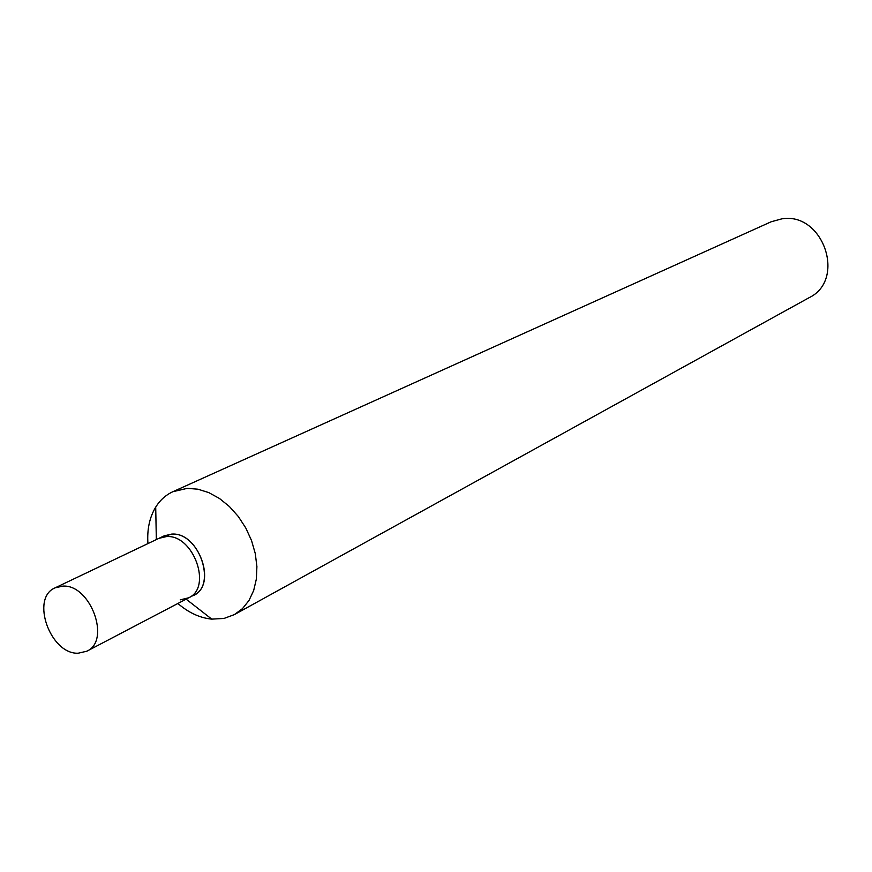 <?xml version="1.0" encoding="UTF-8"?>
<svg xmlns="http://www.w3.org/2000/svg" width="872" height="872" viewBox="0 0 872 872"><rect width="100%" height="100%" fill="white"/><g stroke="black" fill="none" stroke-linecap="round" stroke-linejoin="round"><path stroke-width="1.31" d="M172.929 491.688L771.219 221.75L782.031 218.807C823.266 212.016 846.461 279.825 809.183 297.646L234.415 614.597L242.471 608.634L248.978 600.503L253.676 590.518L256.357 579.052L256.902 566.549L255.267 553.513L251.507 540.477L245.773 527.963L238.307 516.497L229.401 506.523L219.439 498.457L208.811 492.615L197.955 489.203L187.306 488.342L172.929 491.688C165.833 494.947 160.088 500.081 155.707 507.112C149.548 517.325 146.965 529.489 147.935 543.594M177.888 603.479C188.603 612.711 199.884 617.932 211.743 619.131L224.006 618.444L234.415 614.597M161.669 537.305L171.599 534.111C200.179 531.658 218.185 589.308 191.153 596.252M55.132 587.837L62.773 586.115C90.416 584.066 111.245 640.658 86.84 651.21L78.153 653.215C50.227 654.469 30.182 597.876 55.132 587.837L158.966 538.329L166.421 536.585L158.966 538.329L164.154 535.866L171.599 534.111C198.445 531.713 217.64 584.72 193.802 595.129L188.723 597.8L180.242 599.849M188.723 597.8C212.594 587.368 193.311 534.198 166.421 536.585C193.311 534.198 212.594 587.368 188.723 597.8L86.84 651.21M186.139 599.151L211.743 619.131M156.339 539.583L155.707 507.112"/></g></svg>
